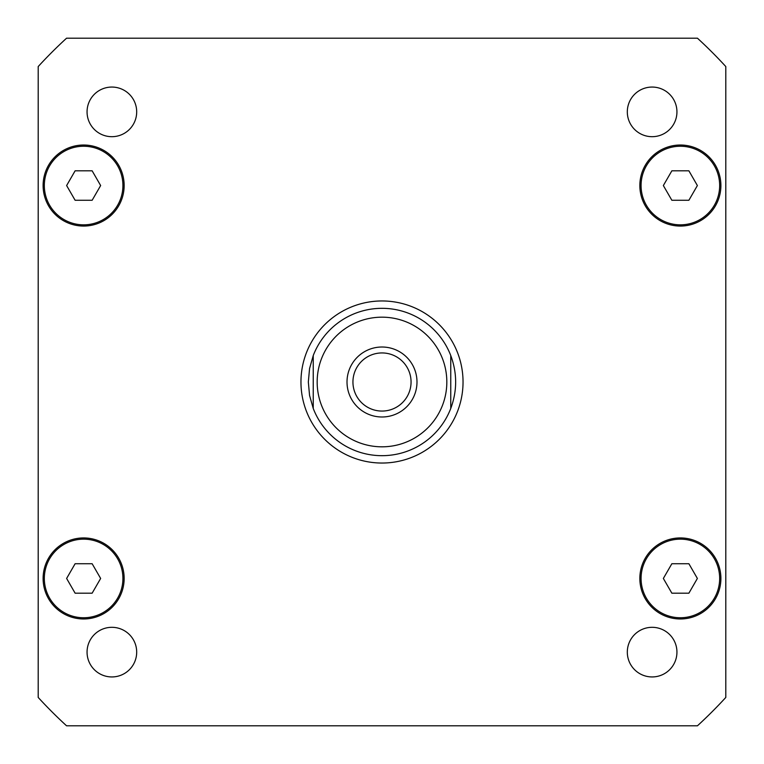 <?xml version="1.0" encoding="UTF-8"?>
<svg xmlns="http://www.w3.org/2000/svg" width="764" height="764" viewBox="0 0 764 764"><rect width="100%" height="100%" fill="white"/><g stroke="black" fill="none" stroke-linecap="round" stroke-linejoin="round"><path stroke-width="1.15" d="M352.939 382A29.061 29.061 0 0 0 382 411.061A29.061 29.061 0 0 0 411.061 382A29.061 29.061 0 0 0 382 352.939A29.061 29.061 0 0 0 352.939 382M416.991 382A34.991 34.991 0 0 1 364.504 412.302A34.991 34.991 0 0 1 364.504 351.698A34.991 34.991 0 0 1 416.991 382M450.76 355.546L450.76 408.453L450.76 355.546C457.273 373.185 457.273 390.815 450.76 408.453A73.669 73.669 0 0 1 313.24 408.453L313.24 355.546L313.24 408.453L309.563 395.446L308.331 382L309.563 368.554L313.24 355.546A73.669 73.669 0 0 1 450.76 355.546A73.669 73.669 0 0 0 313.24 355.546M313.24 408.453A73.669 73.669 0 0 0 450.76 408.453M300.959 382A81.041 81.041 0 0 1 422.521 311.817A81.041 81.041 0 0 1 422.521 452.183A81.041 81.041 0 0 1 300.959 382M676.942 652.131A24.82 24.82 0 0 1 639.716 673.619A24.82 24.82 0 0 1 639.716 630.634A24.82 24.82 0 0 1 676.942 652.131M136.689 652.131A24.82 24.82 0 0 1 99.463 673.619A24.82 24.82 0 0 1 99.463 630.634A24.82 24.82 0 0 1 136.689 652.131M136.689 111.869A24.82 24.82 0 0 1 99.463 133.366A24.82 24.82 0 0 1 99.463 90.381A24.82 24.82 0 0 1 136.689 111.869M676.942 111.869A24.82 24.82 0 0 1 639.716 133.366A24.82 24.82 0 0 1 639.716 90.381A24.82 24.82 0 0 1 676.942 111.869M100.647 185.547L92.138 200.273L75.12 200.273L66.621 185.547L75.12 170.811L92.138 170.811L100.647 185.547M697.379 185.547L688.88 200.273L671.862 200.273L663.353 185.547L671.862 170.811L688.88 170.811L697.379 185.547M697.379 578.453L688.88 593.189L671.862 593.189L663.353 578.453L671.862 563.727L688.88 563.727L697.379 578.453M100.647 578.453L92.138 593.189L75.12 593.189L66.621 578.453L75.12 563.727L92.138 563.727L100.647 578.453M122.918 185.547A39.289 39.289 0 0 0 63.985 151.511A39.289 39.289 0 0 0 63.985 219.574A39.289 39.289 0 0 0 122.918 185.547M124.15 185.547A40.521 40.521 0 0 1 63.374 220.634A40.521 40.521 0 0 1 63.374 150.451A40.521 40.521 0 0 1 124.15 185.547M719.659 185.547A39.289 39.289 0 0 0 660.726 151.511A39.289 39.289 0 0 0 660.726 219.574A39.289 39.289 0 0 0 719.659 185.547M720.891 185.547A40.521 40.521 0 0 1 660.106 220.634A40.521 40.521 0 0 1 660.106 150.451A40.521 40.521 0 0 1 720.891 185.547M719.659 578.453A39.289 39.289 0 0 0 660.726 544.426A39.289 39.289 0 0 0 660.726 612.489A39.289 39.289 0 0 0 719.659 578.453M720.891 578.453A40.521 40.521 0 0 1 660.106 613.549A40.521 40.521 0 0 1 660.106 543.366A40.521 40.521 0 0 1 720.891 578.453M122.918 578.453A39.289 39.289 0 0 0 63.985 544.426A39.289 39.289 0 0 0 63.985 612.489A39.289 39.289 0 0 0 122.918 578.453M124.15 578.453A40.521 40.521 0 0 1 63.374 613.549A40.521 40.521 0 0 1 63.374 543.366A40.521 40.521 0 0 1 124.15 578.453M38.2 697.446A466.584 466.584 0 0 0 66.554 725.8L697.446 725.8A466.584 466.584 0 0 0 725.8 697.446L725.8 66.554A466.584 466.584 0 0 0 697.446 38.2L66.554 38.2A466.584 466.584 0 0 0 38.2 66.554L38.2 697.446M442.509 405.273A64.835 64.835 0 0 0 393.832 318.263A64.835 64.835 0 0 0 317.165 382A64.835 64.835 0 0 0 442.509 405.273"/></g></svg>

